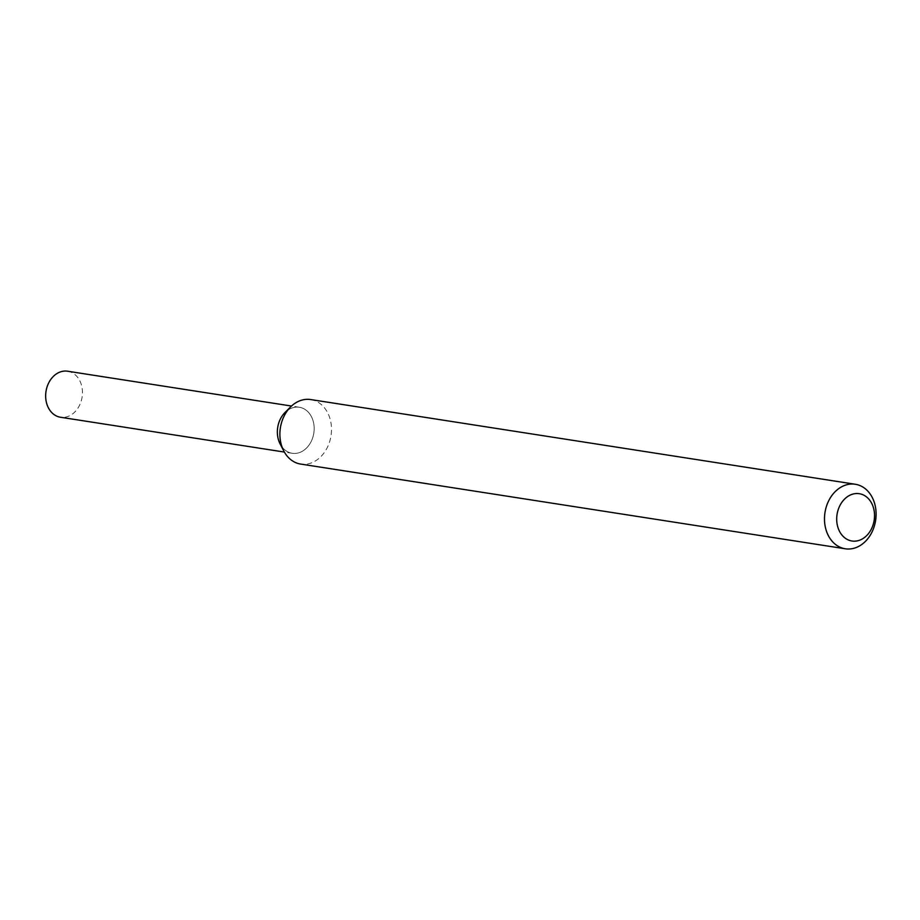 <?xml version="1.0" encoding="UTF-8"?>
<svg xmlns="http://www.w3.org/2000/svg" width="920" height="920" viewBox="0 0 920 920"><rect width="100%" height="100%" fill="white"/><g stroke="black" fill="none" stroke-linecap="round" stroke-linejoin="round"><path stroke-width="0.69" stroke-dasharray="4.6 3.45" d="M285.005 412.516A23.287 18.273 -81.2 0 1 308.246 412.103A23.287 18.273 -81.2 0 1 311.523 440.749A23.287 18.273 -81.2 0 1 280.117 443.923M310.707 399.556A32.648 25.622 -81.2 0 1 327.796 446.499A32.648 25.622 -81.2 0 1 300.679 464.071M67.643 371.22A23.287 18.273 -81.2 0 1 79.821 404.708A23.287 18.273 -81.2 0 1 60.478 417.243M287.73 410.216A23.287 18.273 -81.2 0 1 299.345 407.261A23.287 18.273 -81.2 0 1 311.523 440.749A23.287 18.273 -81.2 0 1 292.18 453.284A23.287 18.273 -81.2 0 1 282.014 446.936M299.345 407.261L291.525 406.042M292.18 453.284L284.372 452.065"/><path stroke-width="1.38" d="M845.273 548.78L300.679 464.071A32.648 25.622 -81.2 0 1 283.762 450.949L280.117 443.923A23.287 18.273 -81.2 0 1 285.005 412.516L290.605 406.928A32.648 25.622 -81.2 0 1 310.707 399.556L855.312 484.265A32.648 25.622 -81.2 0 1 872.39 531.208A32.648 25.622 -81.2 0 1 845.273 548.78A32.648 25.622 -81.2 0 1 824.975 512.578A32.648 25.622 -81.2 0 1 855.312 484.265M283.762 450.949A32.648 25.622 -81.2 0 1 290.605 406.928M871.826 528.115A23.943 18.791 -81.2 0 1 839.051 530.38A23.943 18.791 -81.2 0 1 855.991 493.557A23.943 18.791 -81.2 0 1 871.826 528.115M284.372 452.065L60.478 417.243A23.287 18.273 -81.2 0 1 46 391.425A23.287 18.273 -81.2 0 1 67.643 371.22L291.525 406.042M282.014 446.936A23.287 18.273 -81.2 0 1 287.73 410.216"/></g></svg>
